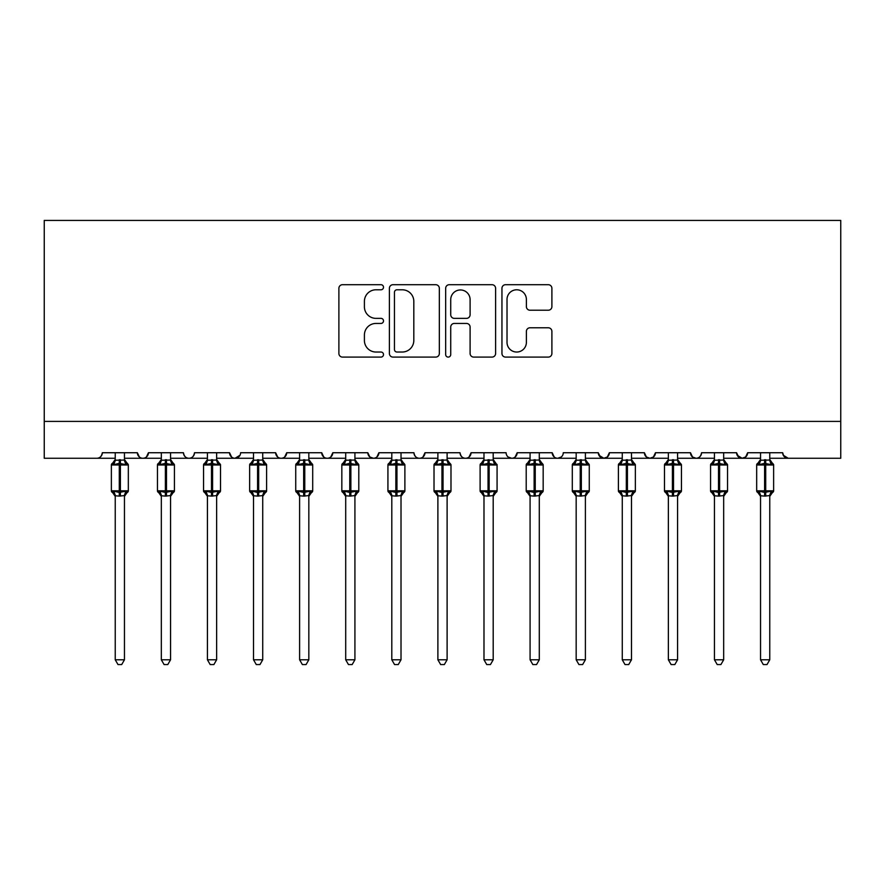 <?xml version="1.0" encoding="UTF-8"?>
<svg xmlns="http://www.w3.org/2000/svg" width="885" height="885" viewBox="0 0 885 885"><rect width="100%" height="100%" fill="white"/><g stroke="black" fill="none" stroke-linecap="round" stroke-linejoin="round"><path stroke-width="1.33" d="M383.504 287.238A2.533 2.533 0 0 0 380.97 284.704L342.506 284.704A3.617 3.617 0 0 0 338.889 288.333L338.889 353.48A3.617 3.617 0 0 0 342.506 357.098L380.97 357.098A2.533 2.533 0 0 0 383.504 354.564A2.533 2.533 0 0 0 380.97 352.031L375.992 352.031A11.582 11.582 0 0 1 364.41 340.448L364.41 335.017A11.582 11.582 0 0 1 375.992 323.434L380.97 323.434A2.533 2.533 0 0 0 383.504 320.901A2.533 2.533 0 0 0 380.97 318.368L375.992 318.368A11.582 11.582 0 0 1 364.41 306.785L364.41 301.365A11.582 11.582 0 0 1 375.992 289.782L380.97 289.782A2.533 2.533 0 0 0 383.504 287.238M548.28 310.226A3.617 3.617 0 0 0 551.897 306.608L551.897 288.333A3.617 3.617 0 0 0 548.28 284.704L505.567 284.704A3.617 3.617 0 0 0 501.95 288.333L501.95 353.48A3.617 3.617 0 0 0 505.567 357.098L548.28 357.098A3.617 3.617 0 0 0 551.897 353.48L551.897 331.399A3.617 3.617 0 0 0 548.28 327.782L530.004 327.782A3.617 3.617 0 0 0 526.387 331.399L526.387 342.351A9.68 9.68 0 0 1 516.696 352.031A9.68 9.68 0 0 1 507.016 342.351L507.016 299.462A9.68 9.68 0 0 1 516.696 289.782A9.68 9.68 0 0 1 526.387 299.462L526.387 306.608A3.617 3.617 0 0 0 530.004 310.226L548.28 310.226M44.25 421.393L840.75 421.393L840.75 220.42L44.25 220.42L44.25 458.264L96.797 458.264C99.728 458.364 101.576 456.527 102.328 452.733L137.363 452.733L139.376 457.003M439.336 288.333A3.617 3.617 0 0 0 435.719 284.704L393.006 284.704A3.617 3.617 0 0 0 389.389 288.333L389.389 353.48A3.617 3.617 0 0 0 393.006 357.098L435.719 357.098A3.617 3.617 0 0 0 439.336 353.48L439.336 288.333M449.281 284.704L491.994 284.704A3.617 3.617 0 0 1 495.611 288.333L495.611 353.48A3.617 3.617 0 0 1 491.994 357.098L473.718 357.098A3.617 3.617 0 0 1 470.101 353.48L470.101 327.063A3.617 3.617 0 0 0 466.483 323.434L454.359 323.434A3.617 3.617 0 0 0 450.731 327.063L450.731 354.564A2.533 2.533 0 0 1 448.197 357.098A2.533 2.533 0 0 1 445.664 354.564L445.664 288.333A3.617 3.617 0 0 1 449.281 284.704M124.453 458.264L142.894 458.264C139.952 458.364 138.115 456.527 137.363 452.733A5.531 5.531 0 0 0 142.894 458.264A5.531 5.531 0 0 0 148.426 452.733L183.449 452.733A5.531 5.531 0 0 0 188.981 458.264A5.531 5.531 0 0 0 194.512 452.733L229.547 452.733A5.531 5.531 0 0 0 235.078 458.264A5.531 5.531 0 0 0 240.609 452.733L275.644 452.733A5.531 5.531 0 0 0 281.176 458.264A5.531 5.531 0 0 0 286.707 452.733L321.731 452.733A5.531 5.531 0 0 0 327.262 458.264A5.531 5.531 0 0 0 332.793 452.733L367.828 452.733A5.531 5.531 0 0 0 373.359 458.264A5.531 5.531 0 0 0 378.891 452.733L413.926 452.733A5.531 5.531 0 0 0 419.457 458.264A5.531 5.531 0 0 0 424.988 452.733L460.012 452.733A5.531 5.531 0 0 0 465.543 458.264A5.531 5.531 0 0 0 471.074 452.733L506.109 452.733A5.531 5.531 0 0 0 511.641 458.264A5.531 5.531 0 0 0 517.172 452.733L552.207 452.733A5.531 5.531 0 0 0 557.738 458.264A5.531 5.531 0 0 0 563.269 452.733L598.293 452.733A5.531 5.531 0 0 0 603.824 458.264A5.531 5.531 0 0 0 609.356 452.733L644.391 452.733A5.531 5.531 0 0 0 649.922 458.264A5.531 5.531 0 0 0 655.453 452.733L690.488 452.733A5.531 5.531 0 0 0 696.019 458.264A5.531 5.531 0 0 0 701.551 452.733L736.574 452.733A5.531 5.531 0 0 0 742.106 458.264A5.531 5.531 0 0 0 747.637 452.733L782.672 452.733L783.701 455.941M747.637 452.733L745.624 457.003M736.574 452.733L738.599 457.003M690.488 452.733L692.501 457.003M655.453 452.733L653.429 457.003M644.391 452.733L646.415 457.003M609.356 452.733L607.342 457.003M598.293 452.733L600.318 457.003M539.297 458.264L557.738 458.264C554.795 458.364 552.959 456.527 552.207 452.733L554.22 457.003M493.199 458.264L511.641 458.264C514.572 458.364 516.42 456.527 517.172 452.733L515.147 457.003M447.113 458.264L465.543 458.264C468.486 458.364 470.322 456.527 471.074 452.733L469.061 457.003M401.016 458.264L419.457 458.264C422.388 458.364 424.236 456.527 424.988 452.733L422.964 457.003M354.918 458.264L373.359 458.264C376.291 458.364 378.138 456.527 378.891 452.733L376.866 457.003M367.828 452.733L369.853 457.003M308.832 458.264L327.262 458.264C330.205 458.364 332.041 456.527 332.793 452.733L330.78 457.003M345.703 458.264L327.262 458.264C324.33 458.364 322.483 456.527 321.731 452.733L323.755 457.003M262.734 458.264L281.176 458.264C284.107 458.364 285.955 456.527 286.707 452.733L284.682 457.003M299.606 458.264L281.176 458.264C278.233 458.364 276.397 456.527 275.644 452.733L277.658 457.003M216.637 458.264L235.078 458.264C232.147 458.364 230.299 456.527 229.547 452.733L231.571 457.003M161.324 458.264L142.894 458.264C145.826 458.364 147.673 456.527 148.426 452.733L146.401 457.003M782.672 452.733A5.531 5.531 0 0 0 788.203 458.264L783.269 455.233M840.75 421.393L840.75 458.264L769.762 458.264M96.797 458.264C99.728 458.364 101.576 456.527 102.328 452.733A5.531 5.531 0 0 1 96.797 458.264L115.238 458.264M170.551 458.264L188.981 458.264C191.923 458.364 193.76 456.527 194.512 452.733M207.422 458.264L188.981 458.264C186.049 458.364 184.202 456.527 183.449 452.733M253.519 458.264L235.078 458.264L240.012 455.233M391.801 458.264L373.359 458.264L369.797 456.97M437.887 458.264L419.457 458.264C416.514 458.364 414.678 456.527 413.926 452.733M483.984 458.264L465.543 458.264C462.612 458.364 460.764 456.527 460.012 452.733M530.082 458.264L511.641 458.264L508.078 456.97M576.168 458.264L557.738 458.264L561.3 456.97M585.394 458.264L603.824 458.264L607.387 456.97M622.266 458.264L603.824 458.264L598.891 455.233M631.481 458.264L649.922 458.264L653.484 456.97M668.363 458.264L649.922 458.264L646.36 456.97M677.578 458.264L696.019 458.264C698.951 458.364 700.798 456.527 701.551 452.733M714.449 458.264L696.019 458.264L692.457 456.97M723.676 458.264L742.106 458.264L745.668 456.97M760.547 458.264L742.106 458.264L737.172 455.233M396.989 289.782A2.533 2.533 0 0 0 394.456 292.315L394.456 349.498A2.533 2.533 0 0 0 396.989 352.031L402.233 352.031A11.582 11.582 0 0 0 413.815 340.448L413.815 301.365A11.582 11.582 0 0 0 402.233 289.782L396.989 289.782M470.101 299.639A9.68 9.68 0 0 0 460.421 289.959A9.68 9.68 0 0 0 450.731 299.639L450.731 314.75A3.617 3.617 0 0 0 454.359 318.368L466.483 318.368A3.617 3.617 0 0 0 470.101 314.75L470.101 299.639M128.225 464.393A1.847 1.847 0 0 1 128.325 464.99L127.119 463.264A1.847 1.847 0 0 1 127.65 463.563M115.238 496.341L111.366 490.81L128.325 490.81A1.847 1.847 0 0 1 127.119 492.536L124.453 496.341L128.325 490.81L128.325 464.99L111.366 464.99L111.366 490.81A1.847 1.847 0 0 0 112.572 492.536L113.899 491.164L119.287 492.469L125.792 491.164L126.588 492.359A4.06 3.872 0 0 0 124.453 495.755L124.453 495.755M115.238 460.045L115.238 460.045A4.06 3.872 180 0 1 113.103 463.441L112.572 463.264A1.847 1.847 0 0 0 111.366 464.99L112.572 463.264L113.899 464.636L113.103 463.441M119.287 459.691L119.287 463.331L113.899 464.636L115.227 460.233L124.453 460.045A4.06 3.872 180 0 0 126.588 463.441L125.792 464.636L119.287 463.331L119.287 496.109L115.238 495.755A4.06 3.872 0 0 0 113.103 492.359M125.792 491.164L124.453 495.567L124.453 659.79L115.238 659.79L115.238 495.733M124.453 495.567L119.287 496.109M124.453 452.733L124.453 460.067M115.238 452.733L115.227 460.233M124.453 460.233L125.792 464.636M113.899 491.164L115.227 495.567M124.453 659.79L121.688 664.58L118.004 664.58L115.238 659.79M174.323 464.393A1.847 1.847 0 0 1 174.422 464.99L173.206 463.264A1.847 1.847 0 0 1 173.737 463.563M161.324 496.341L157.453 490.81L174.422 490.81A1.847 1.847 0 0 1 173.206 492.536L170.551 496.341L174.422 490.81L174.422 464.99L157.453 464.99L157.453 490.81A1.847 1.847 0 0 0 158.669 492.536L159.986 491.164L165.384 492.469L171.889 491.164L172.675 492.359A4.06 3.872 0 0 0 170.551 495.755L170.551 495.755M161.324 460.045L161.324 460.045A4.06 3.872 180 0 1 159.2 463.441L158.669 463.264A1.847 1.847 0 0 0 157.453 464.99L158.669 463.264L159.986 464.636L159.2 463.441M220.409 464.393A1.847 1.847 0 0 1 220.509 464.99L219.303 463.264A1.847 1.847 0 0 1 219.834 463.563M207.422 496.341L203.55 490.81L220.509 490.81A1.847 1.847 0 0 1 219.303 492.536L216.637 496.341L220.509 490.81L220.509 464.99L203.55 464.99L203.55 490.81A1.847 1.847 0 0 0 204.756 492.536L206.083 491.164L211.482 492.469L217.975 491.164L218.772 492.359A4.06 3.872 0 0 0 216.637 495.755L216.637 495.755M207.422 460.045L207.422 460.045A4.06 3.872 180 0 1 205.287 463.441L204.756 463.264A1.847 1.847 0 0 0 203.55 464.99L204.756 463.264L206.083 464.636L205.287 463.441M266.507 464.393A1.847 1.847 0 0 1 266.606 464.99L265.4 463.264A1.847 1.847 0 0 1 265.931 463.563M253.519 496.341L249.647 490.81L266.606 490.81A1.847 1.847 0 0 1 265.4 492.536L262.734 496.341L266.606 490.81L266.606 464.99L249.647 464.99L249.647 490.81A1.847 1.847 0 0 0 250.853 492.536L252.181 491.164L257.568 492.469L264.073 491.164L264.869 492.359A4.06 3.872 0 0 0 262.734 495.755L262.734 495.755M253.519 460.045L253.519 460.045A4.06 3.872 180 0 1 251.384 463.441L250.853 463.264A1.847 1.847 0 0 0 249.647 464.99L250.853 463.264L252.181 464.636L251.384 463.441M312.604 464.393A1.847 1.847 0 0 1 312.704 464.99L311.487 463.264A1.847 1.847 0 0 1 312.018 463.563M299.606 496.341L295.734 490.81L312.704 490.81A1.847 1.847 0 0 1 311.487 492.536L308.832 496.341L312.704 490.81L312.704 464.99L295.734 464.99L295.734 490.81A1.847 1.847 0 0 0 296.951 492.536L298.267 491.164L303.666 492.469L310.17 491.164L310.956 492.359A4.06 3.872 0 0 0 308.832 495.755L308.832 495.755M299.606 460.045L299.606 460.045A4.06 3.872 180 0 1 297.482 463.441L296.951 463.264A1.847 1.847 0 0 0 295.734 464.99L296.951 463.264L298.267 464.636L297.482 463.441M165.384 459.691L165.384 463.331L159.986 464.636L161.324 460.233L170.551 460.045A4.06 3.872 180 0 0 172.675 463.441L171.889 464.636L165.384 463.331L165.384 496.109L161.324 495.755A4.06 3.872 0 0 0 159.2 492.359M171.889 491.164L170.551 495.567L170.551 659.79L161.324 659.79L161.324 495.733M170.551 495.567L165.384 496.109M170.551 452.733L170.551 460.067M161.324 452.733L161.324 460.233M170.551 460.233L171.889 464.636M159.986 491.164L161.324 495.567M170.551 659.79L167.774 664.58L164.101 664.58L161.324 659.79M211.482 459.691L211.482 463.331L206.083 464.636L207.422 460.233L216.637 460.045A4.06 3.872 180 0 0 218.772 463.441L217.975 464.636L211.482 463.331L211.482 496.109L207.422 495.755A4.06 3.872 0 0 0 205.287 492.359M217.975 491.164L216.637 495.733L216.637 659.79L207.422 659.79L207.422 495.733M216.648 495.567L211.482 496.109M216.637 452.733L216.637 460.067M207.422 452.733L207.422 460.233M216.648 460.233L217.975 464.636M206.083 491.164L207.422 495.567M216.637 659.79L213.871 664.58L210.188 664.58L207.422 659.79M257.568 459.691L257.568 463.331L252.181 464.636L253.508 460.233L262.734 460.045A4.06 3.872 180 0 0 264.869 463.441L264.073 464.636L257.568 463.331L257.568 496.109L253.519 495.755A4.06 3.872 0 0 0 251.384 492.359M264.073 491.164L262.734 495.567L262.734 659.79L253.519 659.79L253.519 495.733M262.734 495.567L257.568 496.109M262.734 452.733L262.734 460.067M253.519 452.733L253.508 460.233M262.734 460.233L264.073 464.636M252.181 491.164L253.508 495.567M262.734 659.79L259.969 664.58L256.285 664.58L253.519 659.79M303.666 459.691L303.666 463.331L298.267 464.636L299.606 460.233L308.832 460.045A4.06 3.872 180 0 0 310.956 463.441L310.17 464.636L303.666 463.331L303.666 496.109L299.606 495.755A4.06 3.872 0 0 0 297.482 492.359M310.17 491.164L308.832 495.567L308.832 659.79L299.606 659.79L299.606 495.733M308.832 495.567L303.666 496.109M308.832 452.733L308.832 460.067M299.606 452.733L299.606 460.233M308.832 460.233L310.17 464.636M298.267 491.164L299.606 495.567M308.832 659.79L306.055 664.58L302.382 664.58L299.606 659.79M358.69 464.393A1.847 1.847 0 0 1 358.79 464.99L357.584 463.264A1.847 1.847 0 0 1 358.115 463.563M345.703 496.341L341.831 490.81L358.79 490.81A1.847 1.847 0 0 1 357.584 492.536L354.918 496.341L358.79 490.81L358.79 464.99L341.831 464.99L341.831 490.81A1.847 1.847 0 0 0 343.037 492.536L344.365 491.164L349.763 492.469L356.257 491.164L357.053 492.359A4.06 3.872 0 0 0 354.918 495.755L354.918 495.755M345.703 460.045L345.703 460.045A4.06 3.872 180 0 1 343.568 463.441L343.037 463.264A1.847 1.847 0 0 0 341.831 464.99L343.037 463.264L344.365 464.636L343.568 463.441M349.763 459.691L349.763 463.331L344.365 464.636L345.703 460.233L354.918 460.045A4.06 3.872 180 0 0 357.053 463.441L356.257 464.636L349.763 463.331L349.763 496.109L345.703 495.755A4.06 3.872 0 0 0 343.568 492.359M356.257 491.164L354.918 495.733L354.918 659.79L345.703 659.79L345.703 495.733M354.929 495.567L349.763 496.109M354.918 452.733L354.918 460.067M345.703 452.733L345.703 460.233M354.929 460.233L356.257 464.636M344.365 491.164L345.703 495.567M354.918 659.79L352.153 664.58L348.469 664.58L345.703 659.79M404.788 464.393A1.847 1.847 0 0 1 404.887 464.99L403.682 463.264A1.847 1.847 0 0 1 404.213 463.563M391.801 496.341L387.929 490.81L404.887 490.81A1.847 1.847 0 0 1 403.682 492.536L401.016 496.341L404.887 490.81L404.887 464.99L387.929 464.99L387.929 490.81A1.847 1.847 0 0 0 389.135 492.536L390.462 491.164L395.849 492.469L402.354 491.164L403.151 492.359A4.06 3.872 0 0 0 401.016 495.755L401.016 495.755M391.801 460.045L391.801 460.045A4.06 3.872 180 0 1 389.666 463.441L389.135 463.264A1.847 1.847 0 0 0 387.929 464.99L389.135 463.264L390.462 464.636L389.666 463.441M395.849 459.691L395.849 463.331L390.462 464.636L391.79 460.233L401.016 460.045A4.06 3.872 180 0 0 403.151 463.441L402.354 464.636L395.849 463.331L395.849 496.109L391.801 495.755A4.06 3.872 0 0 0 389.666 492.359M402.354 491.164L401.016 495.567L401.016 659.79L391.801 659.79L391.801 495.733M401.016 495.567L395.849 496.109M401.016 452.733L401.016 460.067M391.801 452.733L391.79 460.233M401.016 460.233L402.354 464.636M390.462 491.164L391.79 495.567M401.016 659.79L398.25 664.58L394.566 664.58L391.801 659.79M450.885 464.393A1.847 1.847 0 0 1 450.985 464.99L449.768 463.264A1.847 1.847 0 0 1 450.299 463.563M437.887 496.341L434.015 490.81L450.985 490.81A1.847 1.847 0 0 1 449.768 492.536L447.113 496.341L450.985 490.81L450.985 464.99L434.015 464.99L434.015 490.81A1.847 1.847 0 0 0 435.232 492.536L436.548 491.164L441.947 492.469L448.452 491.164L449.237 492.359A4.06 3.872 0 0 0 447.113 495.755L447.113 495.755M437.887 460.045L437.887 460.045A4.06 3.872 180 0 1 435.763 463.441L435.232 463.264A1.847 1.847 0 0 0 434.015 464.99L435.232 463.264L436.548 464.636L435.763 463.441M441.947 459.691L441.947 463.331L436.548 464.636L437.887 460.233L447.113 460.045A4.06 3.872 180 0 0 449.237 463.441L448.452 464.636L441.947 463.331L441.947 496.109L437.887 495.755A4.06 3.872 0 0 0 435.763 492.359M448.452 491.164L447.113 495.567L447.113 659.79L437.887 659.79L437.887 495.733M447.113 495.567L441.947 496.109M447.113 452.733L447.113 460.067M437.887 452.733L437.887 460.233M447.113 460.233L448.452 464.636M436.548 491.164L437.887 495.567M447.113 659.79L444.336 664.58L440.664 664.58L437.887 659.79M496.972 464.393A1.847 1.847 0 0 1 497.071 464.99L480.112 464.99A1.847 1.847 0 0 1 481.318 463.264L480.112 464.99L480.112 490.81A1.847 1.847 0 0 0 481.318 492.536L482.646 491.164L488.044 492.469L494.538 491.164L495.334 492.359A4.06 3.872 0 0 0 493.199 495.755L493.199 495.755M483.984 496.341L480.112 490.81L497.071 490.81A1.847 1.847 0 0 1 495.865 492.536L493.199 496.341L497.071 490.81L497.071 464.99L493.199 459.459L493.354 460.565M483.984 460.045L483.984 460.045A4.06 3.872 180 0 1 481.849 463.441L482.646 464.636L481.849 463.441M488.044 459.691L488.044 463.331L482.646 464.636L483.984 460.233L493.199 460.045A4.06 3.872 180 0 0 495.334 463.441L494.538 464.636L488.044 463.331L488.044 496.109L483.984 495.755A4.06 3.872 0 0 0 481.849 492.359M494.538 491.164L493.199 495.733L493.199 659.79L483.984 659.79L483.984 495.733M493.21 495.567L488.044 496.109M493.199 452.733L493.199 460.067M483.984 452.733L483.984 460.233M493.21 460.233L494.538 464.636M482.646 491.164L483.984 495.567M493.199 659.79L490.434 664.58L486.75 664.58L483.984 659.79M543.069 464.393A1.847 1.847 0 0 1 543.169 464.99L541.963 463.264A1.847 1.847 0 0 1 542.494 463.563M530.082 496.341L526.21 490.81L543.169 490.81A1.847 1.847 0 0 1 541.963 492.536L539.297 496.341L543.169 490.81L543.169 464.99L526.21 464.99A1.847 1.847 0 0 1 527.416 463.264L526.21 464.99L526.21 490.81A1.847 1.847 0 0 0 527.416 492.536L528.743 491.164L534.131 492.469L540.635 491.164L541.432 492.359A4.06 3.872 0 0 0 539.297 495.755L539.297 495.755M530.082 460.045L530.082 460.045A4.06 3.872 180 0 1 527.947 463.441L528.743 464.636L527.947 463.441M534.131 459.691L534.131 463.331L528.743 464.636L530.071 460.233L539.297 460.045A4.06 3.872 180 0 0 541.432 463.441L540.635 464.636L534.131 463.331L534.131 496.109L530.082 495.755A4.06 3.872 0 0 0 527.947 492.359M540.635 491.164L539.297 495.567L539.297 659.79L530.082 659.79L530.082 495.733M539.297 495.567L534.131 496.109M539.297 452.733L539.297 460.067M530.082 452.733L530.071 460.233M539.297 460.233L540.635 464.636M528.743 491.164L530.071 495.567M539.297 659.79L536.531 664.58L532.847 664.58L530.082 659.79M589.167 464.393A1.847 1.847 0 0 1 589.266 464.99L588.049 463.264A1.847 1.847 0 0 1 588.58 463.563M576.168 496.341L572.296 490.81L589.266 490.81A1.847 1.847 0 0 1 588.049 492.536L585.394 496.341L589.266 490.81L589.266 464.99L572.296 464.99L572.296 490.81A1.847 1.847 0 0 0 573.513 492.536L574.83 491.164L580.228 492.469L586.733 491.164L587.518 492.359A4.06 3.872 0 0 0 585.394 495.755L585.394 495.755M576.168 460.045L576.168 460.045A4.06 3.872 180 0 1 574.044 463.441L573.513 463.264A1.847 1.847 0 0 0 572.296 464.99L573.513 463.264L574.83 464.636L574.044 463.441M580.228 459.691L580.228 463.331L574.83 464.636L576.168 460.233L585.394 460.045A4.06 3.872 180 0 0 587.518 463.441L586.733 464.636L580.228 463.331L580.228 496.109L576.168 495.755A4.06 3.872 0 0 0 574.044 492.359M586.733 491.164L585.394 495.567L585.394 659.79L576.168 659.79L576.168 495.733M585.394 495.567L580.228 496.109M585.394 452.733L585.394 460.067M576.168 452.733L576.168 460.233M585.394 460.233L586.733 464.636M574.83 491.164L576.168 495.567M585.394 659.79L582.618 664.58L578.945 664.58L576.168 659.79M635.253 464.393A1.847 1.847 0 0 1 635.353 464.99L634.147 463.264A1.847 1.847 0 0 1 634.678 463.563M622.266 496.341L618.394 490.81L635.353 490.81A1.847 1.847 0 0 1 634.147 492.536L631.481 496.341L635.353 490.81L635.353 464.99L618.394 464.99L618.394 490.81A1.847 1.847 0 0 0 619.6 492.536L620.927 491.164L626.326 492.469L632.819 491.164L633.616 492.359A4.06 3.872 0 0 0 631.481 495.755L631.481 495.755M622.266 460.045L622.266 460.045A4.06 3.872 180 0 1 620.131 463.441L619.6 463.264A1.847 1.847 0 0 0 618.394 464.99L619.6 463.264L620.927 464.636L620.131 463.441M626.326 459.691L626.326 463.331L620.927 464.636L622.266 460.233L631.481 460.045A4.06 3.872 180 0 0 633.616 463.441L632.819 464.636L626.326 463.331L626.326 496.109L622.266 495.755A4.06 3.872 0 0 0 620.131 492.359M632.819 491.164L631.481 495.733L631.481 659.79L622.266 659.79L622.266 495.733M631.492 495.567L626.326 496.109M631.481 452.733L631.481 460.067M622.266 452.733L622.266 460.233M631.492 460.233L632.819 464.636M620.927 491.164L622.266 495.567M631.481 659.79L628.715 664.58L625.031 664.58L622.266 659.79M681.35 464.393A1.847 1.847 0 0 1 681.45 464.99L680.244 463.264A1.847 1.847 0 0 1 680.775 463.563M668.363 496.341L664.491 490.81L681.45 490.81A1.847 1.847 0 0 1 680.244 492.536L677.578 496.341L681.45 490.81L681.45 464.99L664.491 464.99L664.491 490.81A1.847 1.847 0 0 0 665.697 492.536L667.024 491.164L672.412 492.469L678.917 491.164L679.713 492.359A4.06 3.872 0 0 0 677.578 495.755L677.578 495.755M668.363 460.045L668.363 460.045A4.06 3.872 180 0 1 666.228 463.441L665.697 463.264A1.847 1.847 0 0 0 664.491 464.99L665.697 463.264L667.024 464.636L666.228 463.441M672.412 459.691L672.412 463.331L667.024 464.636L668.352 460.233L677.578 460.045A4.06 3.872 180 0 0 679.713 463.441L678.917 464.636L672.412 463.331L672.412 496.109L668.363 495.755A4.06 3.872 0 0 0 666.228 492.359M678.917 491.164L677.578 495.567L677.578 659.79L668.363 659.79L668.363 495.733M677.578 495.567L672.412 496.109M677.578 452.733L677.578 460.067M668.363 452.733L668.352 460.233M677.578 460.233L678.917 464.636M667.024 491.164L668.352 495.567M677.578 659.79L674.812 664.58L671.129 664.58L668.363 659.79M727.448 464.393A1.847 1.847 0 0 1 727.547 464.99L726.331 463.264A1.847 1.847 0 0 1 726.862 463.563M714.449 496.341L710.578 490.81L727.547 490.81A1.847 1.847 0 0 1 726.331 492.536L723.676 496.341L727.547 490.81L727.547 464.99L710.578 464.99L710.578 490.81A1.847 1.847 0 0 0 711.794 492.536L713.111 491.164L718.509 492.469L725.014 491.164L725.8 492.359A4.06 3.872 0 0 0 723.676 495.755L723.676 495.755M714.449 460.045L714.449 460.045A4.06 3.872 180 0 1 712.325 463.441L711.794 463.264A1.847 1.847 0 0 0 710.578 464.99L711.794 463.264L713.111 464.636L712.325 463.441M718.509 459.691L718.509 463.331L713.111 464.636L714.449 460.233L723.676 460.045A4.06 3.872 180 0 0 725.8 463.441L725.014 464.636L718.509 463.331L718.509 496.109L714.449 495.755A4.06 3.872 0 0 0 712.325 492.359M725.014 491.164L723.676 495.567L723.676 659.79L714.449 659.79L714.449 495.733M723.676 495.567L718.509 496.109M723.676 452.733L723.676 460.067M714.449 452.733L714.449 460.233M723.676 460.233L725.014 464.636M713.111 491.164L714.449 495.567M723.676 659.79L720.899 664.58L717.226 664.58L714.449 659.79M773.534 464.393A1.847 1.847 0 0 1 773.634 464.99L772.428 463.264A1.847 1.847 0 0 1 772.959 463.563M760.547 496.341L756.675 490.81L773.634 490.81A1.847 1.847 0 0 1 772.428 492.536L769.762 496.341L773.634 490.81L773.634 464.99L756.675 464.99L756.675 490.81A1.847 1.847 0 0 0 757.881 492.536L759.208 491.164L764.607 492.469L771.1 491.164L771.897 492.359A4.06 3.872 0 0 0 769.762 495.755L769.762 495.755M760.547 460.045L760.547 460.045A4.06 3.872 180 0 1 758.412 463.441L757.881 463.264A1.847 1.847 0 0 0 756.675 464.99L757.881 463.264L759.208 464.636L758.412 463.441M764.607 459.691L764.607 463.331L759.208 464.636L760.547 460.233L769.762 460.045A4.06 3.872 180 0 0 771.897 463.441L771.1 464.636L764.607 463.331L764.607 496.109L760.547 495.755A4.06 3.872 0 0 0 758.412 492.359M771.1 491.164L769.762 495.733L769.762 659.79L760.547 659.79L760.547 495.733M769.773 495.567L764.607 496.109M769.762 452.733L769.762 460.067M760.547 452.733L760.547 460.233M769.773 460.233L771.1 464.636M759.208 491.164L760.547 495.567M769.762 659.79L766.996 664.58L763.312 664.58L760.547 659.79M120.393 496.109L120.393 459.691M166.491 496.109L166.491 459.691M212.588 496.109L212.588 459.691M258.674 496.109L258.674 459.691M304.772 496.109L304.772 459.691M350.869 496.109L350.869 459.691M396.956 496.109L396.956 459.691M443.053 496.109L443.053 459.691M489.151 496.109L489.151 459.691M535.237 496.109L535.237 459.691M581.334 496.109L581.334 459.691M627.432 496.109L627.432 459.691M673.518 496.109L673.518 459.691M719.616 496.109L719.616 459.691M765.713 496.109L765.713 459.691M124.608 460.565L124.453 459.459L127.119 463.264M115.083 460.565L115.238 459.459L112.572 463.264M111.366 490.81L111.366 464.99M170.705 460.565L170.551 459.459L173.206 463.264M158.669 463.264L161.324 459.459L158.669 463.264M216.792 460.565L216.637 459.459L219.303 463.264M204.756 463.264L207.422 459.459L204.756 463.264M262.889 460.565L262.734 459.459L265.4 463.264M250.853 463.264L253.519 459.459L250.853 463.264M308.987 460.565L308.832 459.459L311.487 463.264M296.951 463.264L299.606 459.459L296.951 463.264M157.453 490.81L157.453 464.99M203.55 490.81L203.55 464.99M249.647 490.81L249.647 464.99M295.734 490.81L295.734 464.99M355.073 460.565L354.918 459.459L357.584 463.264M343.037 463.264L345.703 459.459L343.037 463.264M341.831 490.81L341.831 464.99M401.17 460.565L401.016 459.459L403.682 463.264M389.135 463.264L391.801 459.459L389.135 463.264M387.929 490.81L387.929 464.99M447.268 460.565L447.113 459.459L449.768 463.264M435.232 463.264L437.887 459.459L435.232 463.264M434.015 490.81L434.015 464.99M481.318 463.264L483.984 459.459L481.318 463.264M539.452 460.565L539.297 459.459L541.963 463.264M527.416 463.264L530.082 459.459L527.416 463.264M585.549 460.565L585.394 459.459L588.049 463.264M573.513 463.264L576.168 459.459L573.513 463.264M572.296 490.81L572.296 464.99M631.636 460.565L631.481 459.459L634.147 463.264M619.6 463.264L622.266 459.459L619.6 463.264M618.394 490.81L618.394 464.99M677.733 460.565L677.578 459.459L680.244 463.264M665.697 463.264L668.363 459.459L665.697 463.264M664.491 490.81L664.491 464.99M723.83 460.565L723.676 459.459L726.331 463.264M711.794 463.264L714.449 459.459L711.794 463.264M710.578 490.81L710.578 464.99M769.917 460.565L769.762 459.459L772.428 463.264M757.881 463.264L760.547 459.459L757.881 463.264M756.675 490.81L756.675 464.99"/></g></svg>
